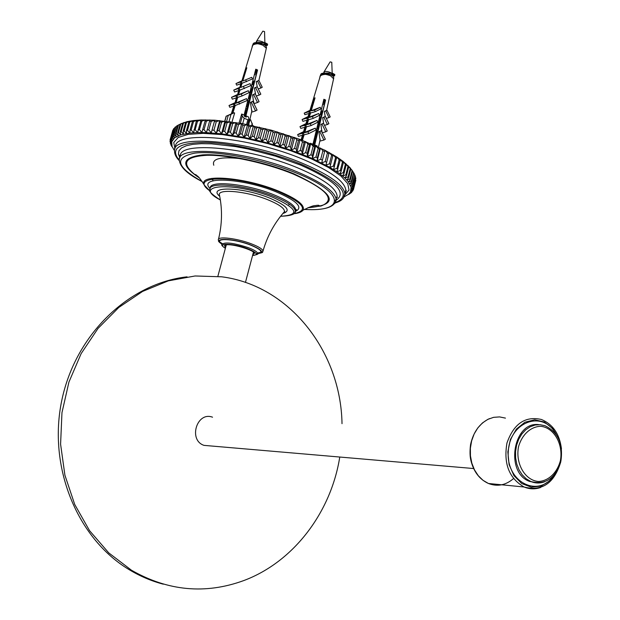 <?xml version="1.0" encoding="UTF-8"?>
<svg xmlns="http://www.w3.org/2000/svg" width="620" height="620" viewBox="0 0 620 620"><rect width="100%" height="100%" fill="white"/><g stroke="black" fill="none" stroke-linecap="round" stroke-linejoin="round"><path stroke-width="0.93" d="M253.874 252.472L253.169 253.231M225.998 245.977L225.765 244.962M252.743 254.835L254.487 253.2C253.231 249.806 232.097 243.598 226.137 244.892L224.479 245.66L225.564 247.574M174.546 150.776L172.089 146.591L171.725 141.802L174.592 137.842L180.691 134.889L189.875 133.083L197.594 132.572L206.445 132.633L221.526 133.827L244.086 137.392L261.942 141.43L279.775 146.452L296.833 152.249L312.426 158.565L329.887 167.346L339.869 173.856L344.852 178.01L348.432 181.947L350.424 179.583L352.548 171.228L351.571 169.601L353.78 172.949L349.974 167.617L343.062 161.347L336.761 156.961L324.965 150.265L300.181 139.469L271.335 130.184L241.715 123.512L214.729 120.203L201.066 119.978L193.347 120.559L186.876 121.706L180.071 124.201M353.555 172.616L351.439 180.947L348.432 181.947L351.098 187.31L350.548 191.859L348.448 194.37L344.278 196.757M252.549 255.564C257.269 254.626 258.966 253.913 257.649 253.425C257.3 251.852 254.2 249.93 248.349 247.659C233.415 242.838 224.603 241.769 221.89 244.435C221.239 245.078 222.394 246.373 225.37 248.31M257.3 254.146L257.649 253.456M178.304 135.757L176.158 133.339L178.49 124.992L181.753 123.38L180.071 124.302L177.739 132.672L178.304 135.757M178.49 124.992L177.863 125.302L175.537 133.649L176.274 136.741L174.212 134.4L176.537 126.077L177.839 125.387M176.537 126.077L173.693 134.749L174.592 137.842L172.631 135.586L174.949 127.286L175.933 126.728M174.949 127.286L172.228 135.958L173.275 139.058L171.415 136.873L173.724 128.611L174.391 128.201M173.724 128.611L171.12 137.284L172.321 140.383L170.57 138.275L173.213 129.812M171.725 141.802L170.097 139.771L170.392 138.717L171.725 141.802M172.871 130.037L170.57 138.275M170.097 139.771L171.492 143.313L169.996 141.36L170.206 140.608M169.996 141.36L171.608 144.917L170.384 142.538M170.252 143.026L170.934 144.522M170.864 144.778L171.841 146.545M348.68 194.455L351.377 192.603L349.665 193.169L352.788 190.921L350.548 191.859L353.299 189.937L351.083 190.441L353.733 188.449L355.81 180.234L353.795 187.984L351.269 188.922L353.803 186.86L355.849 178.111L353.757 186.357L351.098 187.31L353.516 185.171L355.454 176.359L353.353 184.644L350.571 185.605L352.85 183.388L354.687 174.53L352.586 182.838L349.68 183.815L351.827 181.528L353.78 172.949M349.936 192.82L351.873 191.743L351.749 192.231M352.974 190.169L352.788 190.921M355.539 181.311L353.47 189.503M355.477 177.421L355.849 178.111M354.88 175.383L355.454 176.359M353.912 173.275L354.687 174.53M346.82 180.009L348.657 177.576L350.788 169.19L349.974 167.617L352.059 170.624L349.936 178.986L346.82 180.009M344.852 178.01L346.526 175.499L348.665 167.09L348.022 165.579L350.192 168.562L348.053 176.956L344.852 178.01M342.535 175.956L344.038 173.375L346.185 164.935L345.712 163.486L347.96 166.447L345.821 174.863L342.535 175.956M339.869 173.856L341.194 171.198L343.356 162.734L343.062 161.347L345.371 164.277L343.224 172.724L339.869 173.856M336.862 171.709L340.186 160.502L340.078 159.169L342.442 162.068L340.272 170.539L336.862 171.709M333.537 169.539L336.761 156.961L339.163 159.821L336.986 168.322L333.537 169.539M329.887 167.346L333.126 154.737L335.56 157.558L333.374 166.075L329.887 167.346M325.934 165.145L329.189 152.505L331.638 155.279L329.445 163.82L325.934 165.145L329.189 152.505M321.695 162.936L324.965 150.265L327.422 152.993L325.213 161.556L321.695 162.936L324.965 150.265M317.184 160.743L317.378 157.728L319.602 149.133L320.47 148.048L322.912 150.714L320.695 159.301L317.184 160.743L320.47 148.048M312.426 158.565L312.418 155.504L314.658 146.893L315.727 145.847L318.145 148.459L315.913 157.054L312.426 158.565L315.727 145.847M307.427 156.418L307.233 153.31L309.481 144.685L310.752 143.677L313.123 146.227L310.884 154.837L307.427 156.418L310.752 143.677M302.227 154.303L301.839 151.164L304.094 142.53L305.559 141.546L307.884 144.034L305.637 152.66L302.227 154.303L305.559 141.546M296.833 152.249L296.259 149.071L298.522 140.422L300.181 139.469L302.444 141.887L300.181 150.528L296.833 152.249L300.181 139.469M291.276 150.242L290.517 147.041L292.795 138.384L294.639 137.454L296.817 139.802L294.547 148.451L291.276 150.242L294.639 137.454M285.58 148.304L284.642 145.08L286.928 136.416L288.951 135.509L291.044 137.787L288.765 146.444L285.58 148.304L288.951 135.509M279.775 146.452L278.667 143.212L280.961 134.54L283.162 133.641L285.146 135.842L282.86 144.514L279.775 146.452L283.162 133.641M273.877 144.677L272.606 141.43L274.908 132.758L277.279 131.866L279.147 133.998L276.853 142.662L273.877 144.677L277.279 131.866M267.925 143.003L266.499 139.748L268.809 131.076L271.335 130.184L273.079 132.238L270.777 140.91L267.925 143.003L271.335 130.184M261.942 141.43L260.361 138.175L262.686 129.502L265.36 128.611L266.972 130.588L264.655 139.26L261.942 141.43L265.36 128.611M255.952 139.965L254.239 136.718L256.564 128.046L259.385 127.154L260.842 129.053L258.524 137.725L255.952 139.965L259.385 127.154M249.992 138.617L248.155 135.377L250.488 126.72L253.433 125.814L254.735 127.635L252.41 136.299L249.992 138.617L253.433 125.814M244.086 137.392L242.133 134.176L244.466 125.519L247.535 124.597L248.674 126.341L246.334 135.005L244.086 137.392L247.535 124.597M238.258 136.299L236.197 133.099L238.545 124.457L241.715 123.512L242.676 125.186L240.343 133.835L238.258 136.299L241.715 123.512M232.539 135.338L230.392 132.168L232.733 123.535L236.003 122.566L236.786 124.163L234.445 132.804L232.539 135.338L236.003 122.566M226.951 134.509L224.727 131.378L227.075 122.752L230.423 121.76L231.02 123.287L228.672 131.913L226.951 134.509L230.423 121.76M221.526 133.827L219.232 130.735L221.588 122.125L224.998 121.094L225.409 122.551L223.06 131.169L221.526 133.827L224.998 121.094M216.287 133.285L213.939 130.239L216.295 121.644L219.759 120.575L219.976 121.962L217.62 130.564L216.287 133.285L219.759 120.575M211.249 132.889L208.863 129.89L211.219 121.319L214.729 120.203L211.249 132.889L214.729 120.203M206.445 132.633L204.034 129.689L206.39 121.14L209.917 119.978L206.445 132.633L209.917 119.978M201.88 132.533L199.462 129.642L201.818 121.109L205.36 119.908L201.88 132.533M197.594 132.572L195.168 129.743L197.524 121.233L201.066 119.978L197.594 132.572M193.587 132.758L191.177 129.991L193.533 121.505L197.059 120.195L196.292 121.303L193.587 132.758M189.875 133.083L187.504 130.386L189.852 121.923L193.347 120.559L192.394 121.613L190.038 130.092L189.875 133.083M186.488 133.556L184.148 130.921L186.496 122.489L189.953 121.063L188.805 122.078L186.457 130.533L186.488 133.556M183.419 134.153L181.133 131.595L183.474 123.186L186.876 121.706L185.55 122.683L183.21 131.107L183.419 134.153M181.133 131.595L180.296 131.827L180.691 134.889L178.467 132.401L177.739 132.672M184.148 130.921L183.21 131.107M187.504 130.386L186.457 130.533M191.177 129.991L190.038 130.092M195.168 129.743L193.944 129.805M199.462 129.642L198.144 129.657M204.034 129.689L202.631 129.657M208.863 129.89L207.39 129.812M213.939 130.239L212.389 130.115M219.232 130.735L217.62 130.564M224.727 131.378L223.06 131.169M230.392 132.168L228.672 131.913M236.197 133.099L234.445 132.804M242.133 134.176L240.343 133.835M248.155 135.377L246.334 135.005M254.239 136.718L252.41 136.299M260.361 138.175L258.524 137.725M266.499 139.748L264.655 139.26M272.606 141.43L270.777 140.91M278.667 143.212L276.853 142.662M284.642 145.08L282.86 144.514M290.517 147.041L288.765 146.444M296.259 149.071L294.547 148.451M301.839 151.164L300.181 150.528M307.233 153.31L305.637 152.66M312.418 155.504L310.884 154.837M317.378 157.728L315.913 157.054M322.082 159.975L320.695 159.301M326.515 162.239L325.213 161.556M330.654 164.494L329.445 163.82M334.49 166.749L333.374 166.075M338.009 168.989L336.986 168.322M341.194 171.198L340.272 170.539M344.038 173.375L343.224 172.724M346.526 175.499L345.821 174.863M348.657 177.576L348.053 176.956M350.424 179.583L349.936 178.986M351.827 181.528L351.439 180.947M352.85 183.388L352.586 182.838M353.516 185.171L353.353 184.644M353.803 186.86L353.757 186.357M353.733 188.449L353.795 187.984M171.415 136.873L171.12 137.284M172.631 135.586L172.228 135.958M174.212 134.4L173.693 134.749M176.158 133.339L175.537 133.649M180.071 124.302L184.14 122.481L182.637 123.426L183.474 123.186M185.55 122.683L186.496 122.489M188.805 122.078L189.852 121.923M192.394 121.613L193.533 121.505M196.292 121.303L197.524 121.233M200.5 121.133L201.818 121.109M204.988 121.109L206.39 121.14M209.738 121.249L211.219 121.319M214.745 121.528L216.295 121.644M219.976 121.962L221.588 122.125M225.409 122.551L227.075 122.752M231.02 123.287L232.733 123.535M236.786 124.163L238.545 124.457M242.676 125.186L244.466 125.519M248.674 126.341L250.488 126.72M254.735 127.635L256.564 128.046M260.842 129.053L262.686 129.502M266.972 130.588L268.809 131.076M273.079 132.238L274.908 132.758M279.147 133.998L280.961 134.54M285.146 135.842L286.928 136.416M291.044 137.787L292.795 138.384M296.817 139.802L298.522 140.422M302.444 141.887L304.094 142.53M307.884 144.034L309.481 144.685M313.123 146.227L314.658 146.893M318.145 148.459L319.602 149.133M322.912 150.714L324.299 151.396M327.422 152.993L328.716 153.675M331.638 155.279L332.847 155.961M335.56 157.558L336.675 158.24M339.163 159.821L340.186 160.502M342.442 162.068L343.356 162.734M345.371 164.277L346.185 164.935M347.96 166.447L348.665 167.09M350.192 168.562L350.788 169.19M352.059 170.624L352.548 171.228M182.637 123.426L180.296 131.827M178.467 132.401L180.808 124.023M244.179 118.234L242.273 116.18L241.692 114.01L244.148 115.118L244.489 116.374L246.318 117.141L245.977 115.894L248.388 116.839L248.984 119.606L247.845 119.784L244.179 118.234L242.707 123.69M231.679 113.538L234.065 112.763L230.996 114.328L226.114 116.227L231.624 113.762M252.72 125.589L250.62 119.745L249.79 119.916M251.782 111.29L250.395 102.424L252.758 101.316L251.232 102.153L255.549 110.933L257.075 110.097L252.758 101.316M253.704 102.951L252.572 94.876L255.161 93.674L253.596 94.535L257.517 102.517L259.075 101.657L255.161 93.674M255.618 94.604L254.433 88.001L257.184 86.746L255.611 87.598L259.261 95.054L260.826 94.194L257.184 86.746M257.269 86.916L256.223 81.623L258.889 80.437L257.556 81.158L260.912 88.009L262.237 87.281L258.889 80.437L266.267 48.53M231.787 113.677L234.19 105.896L233.376 104.067L234.988 103.308L236.708 97.72L235.887 95.844L237.53 95.069L238.948 90.474L238.119 88.582L239.777 87.808L241.064 83.638L240.358 82.026L241.761 81.375L245.838 68.169L246.822 67.805L242.738 81.026L251.774 77.322L252.479 78.934L242.04 83.289L240.754 87.466L250.069 83.646L250.899 85.552L239.932 90.14L238.506 94.736L248.31 90.714L249.131 92.605L242.118 95.898L241.288 94.008L248.31 90.714M236.313 97.852L234.988 103.308M238.576 90.605L237.53 95.069M240.707 83.762L239.777 87.808M252.983 44.384C253.317 42.206 256.556 42.067 262.717 43.966C265.654 45.431 266.863 46.841 266.344 48.221L262.888 45.229C257.455 43.222 254.115 43.051 252.875 44.718L241.761 81.375M238.506 94.736L236.863 95.511L237.692 97.394L235.964 102.982L246.504 98.634L247.31 100.471L235.166 105.578L232.818 113.173M234.065 112.763L234.631 112.995L231.996 121.969M239.049 123.055L241.692 114.01M244.094 115.088L255.766 69.192L257.571 69.99L245.667 116.87M250.062 119.513L248.907 123.721M255.626 70.153L255.324 71.285L256.835 71.951L256.51 73.129L254.936 72.439M255.533 70.114L256.897 70.719L255.324 71.285M247.062 104.207L247.744 105.586M248.527 102.695L247.814 103.029M250.534 95.255L249.124 96.023L249.899 97.596M252.371 88.451L251.131 89.125L251.813 90.52M254.068 82.181L253.076 82.716L254.014 82.39M247.341 107.082L246.543 105.47M246.76 109.236L245.799 108.384M255.549 110.933L251.573 112.181M249.496 99.107L248.612 97.317M248.31 100.766L247.853 100.324M248.976 95.898L249.775 95.666M249.015 95.728L249.697 95.503M243.296 79.228L246.256 68.347L245.838 68.169M253.921 103.68L257.517 102.517M233.376 104.067L229.013 105.508L229.819 107.33L234.19 105.896M251.162 91.535L250.449 90.094M235.964 102.982L234.352 103.742L235.166 105.578M239.583 104.129L238.77 102.284L234.352 103.742M238.77 102.284L246.504 98.634M234.779 102.788L229.013 105.508M250.681 89.172L251.79 88.776M250.744 88.947L251.712 88.614M259.261 95.054L256.316 96.03M237.328 94.597L231.516 97.325L235.887 95.844M231.516 97.325L232.337 99.192L236.708 97.72M236.863 95.511L241.288 94.008M253.208 85.359L252.185 83.274M252.619 87.544L251.379 86.428M260.912 88.009L258.246 88.908M252.263 82.964L253.487 82.491M252.325 82.724L253.41 82.344M239.583 87.373L233.74 90.094L238.119 88.582M233.74 90.094L234.569 91.985L238.948 90.474M240.754 87.466L250.069 83.646M241.575 80.972L235.972 83.576L240.358 82.026M235.972 83.576L236.677 85.18L241.064 83.638M242.738 81.026L251.774 77.322M250.395 102.424L251.232 102.153M253.596 94.535L252.572 94.876M250.449 95.581L249.124 96.023M254.433 88.001L255.611 87.598M251.131 89.125L252.301 88.73M256.223 81.623L257.556 81.158M237.692 97.394L242.118 95.898M239.095 88.242L239.932 90.14M244.365 88.606L243.528 86.699M241.335 81.677L242.04 83.289M246.489 81.731L245.776 80.104M244.792 116.498L257.571 69.99M245.706 116.885L245.977 115.894M314.673 145.375L314.774 144.987L317.06 145.886L317.277 146.545M314.774 144.987L314.937 145.491M313.193 144.724L312.472 143.949L310.318 143.491M310.868 143.724L310.697 143.197M320.052 140.066L318.897 131.781L321.23 130.712L319.781 131.541L323.896 140.066L325.345 139.229L321.23 130.712M321.858 131.905L320.928 124.38L323.493 123.225L322.005 124.078L325.748 131.827L327.228 130.975L323.493 123.225M323.671 123.605L322.663 117.645L325.392 116.444L323.904 117.296L327.391 124.527L328.871 123.675L325.392 116.444M325.198 116.498L324.33 111.391L327.004 110.267L325.74 110.98L328.933 117.63L330.197 116.909L327.004 110.267M301.576 139.996L303.017 135.137L302.25 133.354L303.777 132.595L305.404 127.131L304.614 125.302L306.172 124.527L307.512 120.032L306.714 118.188L308.287 117.42L309.504 113.336L308.83 111.77L310.163 111.12L314.007 98.177L315.045 97.859L311.194 110.809L320.238 107.299L320.912 108.872L315.224 111.662L310.535 113.034L309.326 117.118L318.626 113.499L319.424 115.343L313.224 118.397L308.543 119.737L307.21 124.24L316.975 120.412L317.765 122.249L311.108 125.542L310.318 123.706L316.975 120.412M304.877 127.278L303.327 132.432L303.777 132.595M307.016 120.172L305.745 124.388L306.172 124.527M309.031 113.468L307.884 117.288L308.287 117.42M333.599 78.771L330.545 75.779C325.12 73.803 321.78 73.641 320.517 75.291L309.775 111.003L310.163 111.12M307.21 124.24L305.644 125.015L306.435 126.844L304.808 132.316L315.278 128.154L316.053 129.944L308.721 133.602L304.056 134.858L302.428 140.322M312.976 144.22L323.873 99.262L325.585 100.022L314.619 145.351M323.384 101.277L324.872 101.936M324.663 102.734L323.105 102.44M323.656 100.169L324.818 100.68L323.431 101.099M315.518 133.734L316.223 135.191M317.099 131.82L315.96 132.3M317.463 125.721L318.254 127.371M319.013 124.465L317.587 125.217M320.757 117.754L319.184 118.629L320.06 120.443M321.912 111.84L321.013 112.352L322.253 111.987M315.812 136.772L315.131 135.354M315.347 138.57L314.503 137.934M316.58 132.401L316.975 132.3M323.896 140.066L319.819 141.12M317.843 128.96L317.068 127.348M314.007 98.177L314.402 98.355L311.263 110.577M322.222 132.773L325.748 131.827M302.25 133.354L297.639 134.61L298.406 136.385L303.017 135.137M319.641 122.032L319.378 121.489M319.161 121.024L318.788 120.257M317.928 123.799L319.176 123.837L318.106 123.047M304.808 132.316L303.281 133.075L304.056 134.858M308.721 133.602L307.946 131.804L303.281 133.075M307.946 131.804L315.278 128.154M303.552 131.673L297.639 134.61M319.261 118.288L319.742 118.311M327.391 124.527L324.5 125.317M305.97 123.644L299.995 126.596L304.614 125.302M299.995 126.596L300.785 128.41L305.404 127.131M305.644 125.015L310.318 123.706M321.346 115.498L320.703 114.173M320.865 117.327L319.711 116.436M328.933 117.63L326.322 118.366M320.734 112.22L321.338 112.166M320.772 112.073L321.23 111.933M308.101 116.568L302.095 119.52L306.714 118.188M302.095 119.52L302.885 121.35L307.512 120.032M309.326 117.118L307.753 117.893L312.426 116.544L318.626 113.499M309.977 110.329L304.203 113.127L308.83 111.77M304.203 113.127L304.87 114.684L309.504 113.336M311.194 110.809L314.549 110.089L320.238 107.299M318.897 131.781L319.781 131.541M322.005 124.078L320.928 124.38M318.889 124.938L317.564 125.31M322.663 117.645L323.904 117.296M319.184 118.629L320.633 118.218M324.33 111.391L325.74 110.98M306.435 126.844L311.108 125.542M307.753 117.893L308.543 119.737M313.224 118.397L312.426 116.544M309.861 111.468L310.535 113.034M315.224 111.662L314.549 110.089M314.046 99.712L314.371 100.122M313.689 144.941L325.585 100.022M339.768 457.033C331.049 512.136 293.764 561.937 243.714 580.591C205.422 594.541 167.997 591.085 131.456 570.214L108.756 552.885L89.559 530.673L74.71 504.432L64.906 475.191L60.59 444.176L61.961 412.695L68.928 382.083L81.15 353.601L98.045 328.399L118.831 307.427L142.6 291.416L168.353 280.852L195.067 275.978L221.743 276.807C289.331 285.417 340.861 351.408 342.015 423.677M163.285 584.179C151.319 581.025 139.888 576.15 129.007 569.563C76.942 538.323 47.748 466.589 61.822 400.233C75.679 333.785 129.456 283.27 187.07 276.83M212.544 417.198C196.873 411.168 188.007 440.146 204.011 445.369L210.412 445.92M324.175 104.617L322.594 104.524M320.447 113.413L321.718 114.065M321.679 114.212L320.269 114.15M316.308 133.486L315.588 133.463M314.154 143.158L313.232 143.158M313.511 142.019L314.41 142.174M315.867 132.285L316.928 132.471M318.223 122.582L319.447 122.799M319.354 123.155L318.184 122.737M320.571 112.902L321.958 113.142M312.395 106.772L312.317 106.307M312.643 105.067L313.038 104.617M322.912 103.246L324.462 103.517M319.812 77.647L319.819 77.306C319.982 72.687 334.521 74.47 334.544 75.81L333.18 75.873M331.072 74.881L332.227 74.168L331.444 73.121L332.18 73.044M313.813 140.779L314.735 140.934M314.673 141.159L313.798 140.849M316.169 131.045L317.254 131.231M317.176 131.533L316.146 131.161M318.525 121.342L319.765 121.559M319.672 121.931L318.486 121.505M320.865 111.67L322.276 111.91M312.968 103.842L313.418 103.339M323.206 102.013L324.779 102.284M320.129 76.415L320.137 76.09C320.641 74.206 322.749 73.183 326.484 73.028C330.894 73.16 333.653 73.648 334.761 74.485L332.188 74.338M313.914 140.345L314.882 140.352M314.844 140.112L314.077 139.694M316.262 130.657L317.394 130.688M317.37 130.471L316.433 129.975M318.603 121.001L319.904 121.047M319.881 120.853L318.804 120.296M320.943 111.36L322.4 111.43M322.408 111.267L321.121 110.616M323.268 101.742L324.896 101.835M326.43 73.354L331.437 73.121L330.251 72.447C326.98 71.238 324.872 71.106 323.919 72.052L324.617 73.168M331.785 62.294L330.127 61.868L323.919 72.052M256.076 74.764L254.378 74.64M252.425 83.762L253.495 84.312M253.425 84.576L251.883 84.467M250.767 94.41L249.372 94.325M248.101 104.269L246.861 104.199M245.365 114.15L244.342 114.103M244.66 112.871L245.722 113.057M247.186 102.928L248.403 103.145M249.705 93.016L251.077 93.264M252.224 83.134L253.735 83.406M244.187 76.345L244.613 74.958M254.727 73.269L256.393 73.571M252.138 47.074L252.154 46.694C252.441 41.904 267.336 44.012 267.29 45.446L265.748 45.485M263.795 44.516L264.903 43.795L263.988 42.594L264.864 42.563M244.985 111.6L246.062 111.786M245.993 112.057L244.97 111.662M247.512 101.657L248.744 101.882M248.651 102.23L247.481 101.765M250.031 91.752L251.418 92M251.302 92.419L249.992 91.915M252.542 81.871L254.076 82.15M253.262 82.398L252.487 82.08M244.528 75.082L244.559 74.594M244.652 74.253L245.032 73.617M255.045 72.013L256.734 72.315M252.487 45.965L252.495 45.454C253.084 43.462 255.363 42.439 259.315 42.393C263.632 42.625 266.36 43.175 267.491 44.051L264.872 43.935M245.078 111.236L246.202 111.29M246.295 110.957L245.287 110.414M247.589 101.339L248.868 101.409M248.953 101.107L247.806 100.494M250.1 91.466L251.534 91.559M251.612 91.279L250.837 90.877M252.603 81.623L254.192 81.731M254.262 81.476L252.828 80.74M255.099 71.796L256.835 71.928M258.819 42.78L263.988 42.586L262.717 41.881C259.447 40.649 257.339 40.509 256.401 41.462L256.982 42.555M264.554 31.605L262.857 31.132L256.401 41.462M225.386 248.256C215.528 242.776 233.066 243.024 247.605 248.659C257.13 252.635 258.78 254.921 252.565 255.518M213.792 165.253C211.598 158.782 220.333 156.558 239.979 158.588M273.567 166.509L282.379 169.795M218.496 239.212C222.107 224.432 222.448 209.824 219.534 195.37C216.287 188.379 246.38 190.991 267.933 199.81C279.287 204.484 284.789 208.436 284.44 211.676L283.123 213.187M282.883 213.474C291.478 210.785 287.037 205.646 269.56 198.043C242.35 186.837 206.855 185.946 219.72 196.323M220.356 199.965C190.332 184.411 234.011 181.373 272.916 197.346C297.856 208.808 300.421 215.101 280.62 216.24M343.472 197.989L344.89 193.75C343.705 185.101 329.794 175.042 303.157 163.587C248.946 140.314 171.446 133.595 174.538 150.954C174.483 154.186 176.088 157.441 179.35 160.72M176.522 156.62L179.366 160.069M335.614 202.337L339.737 200.787M334.909 203.376L337.133 195.905C336.024 187.976 323.152 178.754 298.538 168.229C248.674 146.956 177.522 140.662 180.366 156.535L178.459 154.357M175.545 147.343C172.5 129.851 249.984 136.454 304.149 159.797C330.762 171.291 344.65 181.397 345.813 190.115L344.906 193.673M344.782 194.959L349.013 190.069L347.743 183.605L340.829 175.917L328.507 167.493L311.449 158.891L290.764 150.738L267.91 143.638L244.575 138.136L222.479 134.633L203.236 133.37L188.162 134.369L178.173 137.5L173.755 142.476L174.972 148.885M221.913 244.11C210.754 237.468 232.771 237.956 250.651 244.931C262.996 250.147 264.872 253.061 256.269 253.673M262.655 251.953L263.004 251.069C262.578 249.093 258.718 246.683 251.418 243.854C237.212 238.328 217.364 235.98 218.333 239.855C219.015 241.296 216.977 240.622 221.898 244.172M220.224 242.265L222.286 243.606M257.904 253.022L258.463 253.014M257.68 253.371C263.678 252.286 261.221 249.488 250.31 244.985C233.585 238.46 212.49 237.685 221.921 243.784M294.616 212.908L295.314 210.971C294.616 206.778 287.417 201.864 273.707 196.222C246.613 185.085 208.328 181.273 209.924 189.526C208.196 190.805 211.676 194.308 220.363 200.035M210.288 188.17C208.785 179.932 247.024 183.729 274.063 194.866C287.773 200.516 294.965 205.437 295.655 209.645L296.43 209.552L295.322 210.916M210.389 191.2C186.085 175.057 236.956 174.437 278.016 191.472C303.893 203.027 309.21 210.412 293.988 213.629M298.902 212.745L303.118 210.118C305.125 205.15 296.91 198.787 278.488 191.053C244.024 176.746 196.47 173.499 204.522 185.357L204.778 185.806M295.291 211.505C303.606 207.537 297.228 200.988 276.163 191.867C242.319 177.824 197.129 176.018 210.103 188.542M202.197 181.567C176.072 166.865 173.662 157.371 194.951 153.101C217.093 150.397 263.5 159.449 296.74 173.166C345.441 192.75 345.704 212.242 304.42 209.397M304.35 209.436C324.407 210.583 335.025 207.281 336.203 199.547C335.079 191.681 322.191 182.497 297.546 172.011C247.636 150.807 176.475 144.406 179.366 160.146C179.901 166.989 187.527 174.158 202.252 181.652M307.908 207.731C340.419 205.042 335.761 193.734 293.934 173.809C264.732 161.797 224.401 153.473 202.756 154.868C181.327 157.441 180.164 165.098 199.268 177.847M336.187 199.299L334.94 200.679M318.618 205.243L316.44 205.36M179.35 160.464C169.756 148.66 178.475 142.647 205.507 142.437C231.973 143.05 272.482 152.357 302.343 164.75C341.597 182.598 352.617 195.246 335.412 202.686M336.203 200.237C347.27 192.34 335.435 180.645 300.708 165.137L275.59 156.17L248.612 149.118L235.406 146.576L211.428 143.825L201.337 143.669L192.874 144.328L186.24 145.762L181.583 147.924L178.963 150.73L178.421 154.101L179.901 157.937M198.764 177.297L194.331 174.197C180.769 162.835 185.101 156.527 207.328 155.279C229.338 154.93 266.313 162.983 293.384 174.096C327.275 189.325 336.482 199.965 321.013 206.018L308.349 207.553M242.273 116.18L240.358 123.279M247.845 119.784L246.597 124.411M224.936 121.086L226.261 116.219M228.199 115.607L226.656 121.28M252.27 123.287L251.689 125.442M229.028 121.574L230.996 114.328M560.371 460.823C557.109 472.773 548.537 480.95 538.54 481.5C525.055 480.5 515.259 463.651 518.521 446.764C521.924 434.636 530.72 426.583 540.702 426.289C554.094 427.645 563.479 444.261 560.371 460.823M536.346 482.871L530.852 481.523C545.554 485.228 555.574 478.407 560.906 461.063C563.347 443.889 558.062 432.117 545.05 425.746L540.097 424.692L535.06 425.033L530.178 426.769L525.683 429.823L521.792 434.046L518.715 439.247L516.6 445.168L515.553 451.515L515.631 457.986L516.824 464.24L519.087 469.991L522.288 474.936L526.279 478.841L530.852 481.523C535.386 483.383 539.958 483.468 544.562 481.794M537.734 482.996L529.542 481.407C504.61 472.541 513.321 420.941 538.919 424.646M556.938 471.169L550.18 480.485L541.206 486.096L531.255 487.18L521.714 483.53L513.949 475.625L509.082 464.55L507.842 451.895L510.4 439.487L516.375 429.11L524.884 422.236L534.704 419.779L544.453 422.042L552.769 428.66L558.55 438.689M561.457 448.88C559.589 434.039 552.885 424.235 541.353 419.469C525.241 415.857 513.779 423.7 506.959 442.998C503.401 463.675 509.113 478.346 524.109 487.002C529.612 489.281 535.153 489.428 540.741 487.436M513.476 478.609C505.734 485.274 497.38 486.901 488.428 483.484L483.003 480.314L478.284 475.711L474.502 469.914L471.843 463.179L470.44 455.855L470.371 448.291L471.634 440.874L474.161 433.954L477.834 427.878L482.453 422.941L487.793 419.376L493.597 417.338L499.581 416.911L505.455 418.12M556.349 434.798C543.887 409.464 509.446 421.026 508.261 451.918C506.16 482.802 539.385 498.627 554.357 474.781M225.726 244.97L224.479 245.66M257.618 253.696C265.368 252.061 261.353 252.572 263.004 251.069C267.228 236.204 274.373 223.076 284.44 211.676L284.89 211.753L283.278 213.017M344.89 193.75L345.813 190.115C346.588 190.092 346.278 191.301 344.89 193.758C344.565 198.183 341.364 201.229 335.281 202.887M337.505 197.276L336.738 197.47M298.848 201.88L298.259 202.283M289.966 204.515L288.734 204.6M213.187 180.769L211.668 178.397M280.589 216.287C291.16 215.853 296.065 214.078 295.314 210.971L295.655 209.645M198.795 177.328L194.331 174.197L196.114 174.856C198.067 177.025 197.656 174.639 204.522 185.357L210.133 191.123M293.88 213.722C298.553 213.249 301.63 212.048 303.118 210.118C315.371 204.205 313.937 206.127 317.254 205.29L321.013 206.018L308.287 207.576M221.937 244.055L221.821 243.358M257.804 253.154L259.191 252.503L257.649 253.433M284.34 212.528L283.697 212.521M247.628 124.612L248.984 119.606M224.789 121.07L226.106 116.25M233.763 106.035L231.407 113.607M253.898 102.114L253.658 103.145M251.976 110.43L248.659 124.822M326.608 110.375L333.669 78.453C334.048 77.066 332.932 75.748 330.321 74.516C324.004 72.656 320.78 72.796 320.633 74.943M302.467 135.284L301.103 139.818M322.059 130.983L321.842 131.975M320.261 139.113L318.494 147.111M489.498 418.593C479.647 423.289 473.339 431.946 470.557 444.571C469.766 451.011 469.875 456.266 470.859 460.335C473.595 471.634 479.454 479.345 488.428 483.484L524.109 487.002C541.981 491.598 554.156 483.36 560.643 462.272L560.767 461.683M245.45 282.433L253.464 252.123M217.86 276.334L226.292 244.869M129.007 569.563L131.456 570.214M204.011 445.369L473.595 468.534M332.545 75.88L334.537 75.903M313.736 143.166L314.17 143.112M332.227 74.168L332.374 73.594M334.537 75.81L334.846 74.594M319.819 77.306L320.137 76.09M326.484 73.028L327.29 73.199M334.761 74.485L332.498 73.206M331.778 62.264L332.18 73.199M323.904 72.168L323.64 73.191M265.174 45.485L267.251 45.555M264.903 43.795L265.089 43.09M265.19 42.741L267.491 44.051M267.274 45.446L267.615 44.206M244.365 75.361L244.544 74.71M252.162 46.694L252.495 45.454M259.315 42.393L259.997 42.586M264.554 31.574L264.864 42.703M256.378 41.579L256.099 42.602"/></g></svg>
